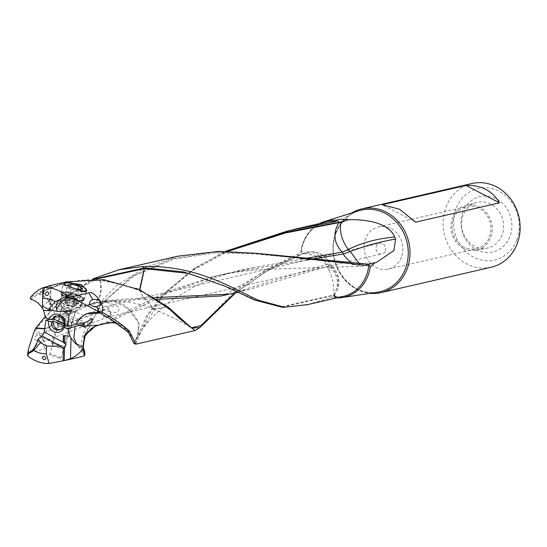 <?xml version="1.0" encoding="UTF-8"?>
<svg xmlns="http://www.w3.org/2000/svg" width="547" height="547" viewBox="0 0 547 547"><rect width="100%" height="100%" fill="white"/><g stroke="black" fill="none" stroke-linecap="round" stroke-linejoin="round"><path stroke-width="0.41" stroke-dasharray="2.73 2.05" d="M359.892 264.386L365.964 265.37L368.692 264.126M367.974 264.338L368.329 264.146M58.03 323.072A7.173 1.716 16 0 0 57.278 323.564A7.173 1.716 16 0 0 58.782 325.205A7.173 1.716 16 0 0 68.915 328.104A7.173 1.716 16 0 0 70.303 328.002A7.173 1.716 16 0 0 71.062 327.509A7.173 1.716 16 0 0 66.03 324.323A7.173 1.716 16 0 0 58.03 323.072M58.666 321.164A7.173 1.716 -164 0 1 58.214 320.282A7.173 1.716 -164 0 1 58.973 319.783A7.173 1.716 -164 0 1 66.966 321.034A7.173 1.716 -164 0 1 71.999 324.227A7.173 1.716 -164 0 1 71.247 324.72A7.173 1.716 -164 0 1 64.026 323.721M59.055 323.995A5.819 1.395 -164 0 1 65.544 325.007A5.819 1.395 -164 0 1 69.626 327.598A5.819 1.395 -164 0 1 69.018 327.995A5.819 1.395 -164 0 1 67.89 328.084A5.819 1.395 -164 0 1 59.664 325.725A5.819 1.395 -164 0 1 58.447 324.392A5.819 1.395 -164 0 1 59.055 323.995M60.3 358.435C60.156 356.794 56.833 355.461 50.338 354.435L49.75 354.914L60.3 358.435L60.854 358.094M501.989 235.224A23.446 20.889 77 0 1 487.233 248.126A23.446 20.889 77 0 1 474.481 246.177A23.446 20.889 -103 0 1 463.2 215.067A23.446 20.889 77 0 1 476.711 202.458A23.446 20.889 77 0 1 490.714 204.113A23.446 20.889 77 0 1 501.989 235.224M462.899 212.058A28.41 25.312 -103 0 0 476.567 249.76A28.41 25.312 -103 0 0 509.907 236.482A28.41 25.312 -103 0 0 496.238 198.787A28.41 25.312 -103 0 0 462.899 212.058M415.72 222.15L382.216 204.742M351.707 213.015A42.953 38.269 -103 0 0 335.954 232.277A42.953 38.269 -103 0 0 370.203 293.315M491.254 267.23A42.953 38.269 77 0 1 452.499 251.682A42.953 38.269 77 0 1 446.078 206.91A42.953 38.269 77 0 1 471.972 183.518M516.765 240.051A36.704 32.704 77 0 1 473.695 257.199A36.704 32.704 77 0 1 456.034 208.496A36.704 32.704 77 0 1 499.11 191.341A36.704 32.704 77 0 1 516.765 240.051M463.576 248.372A23.056 20.54 77 0 1 450.919 225.241A23.056 20.54 77 0 1 465.771 205.378A23.056 20.54 77 0 1 479.541 207.005A23.056 20.54 77 0 1 492.156 230.834A23.056 20.54 77 0 1 476.116 250.287A23.056 20.54 77 0 1 463.576 248.372M489.469 236.995A21.648 19.289 -103 0 0 486.235 214.431A21.648 19.289 -103 0 0 466.7 206.595A21.648 19.289 -103 0 0 453.654 218.383A21.648 19.289 -103 0 0 456.889 240.947A21.648 19.289 -103 0 0 476.416 248.782A21.648 19.289 -103 0 0 489.469 236.995M401.368 257.288A21.648 19.289 77 0 1 388.322 269.076A21.648 19.289 77 0 1 368.787 261.24A21.648 19.289 77 0 1 365.553 238.677A21.648 19.289 77 0 1 378.606 226.889A21.648 19.289 77 0 1 398.134 234.725A21.648 19.289 77 0 1 401.368 257.288M385.327 250.909A5.408 4.82 -103 0 0 384.514 245.268A5.408 4.82 -103 0 0 379.632 243.312A5.408 4.82 -103 0 0 376.37 246.259A5.408 4.82 -103 0 0 377.177 251.9A5.408 4.82 -103 0 0 382.059 253.856A5.408 4.82 -103 0 0 385.327 250.909M110.61 312.084A5.408 4.82 77 0 1 110.234 314.272A5.408 4.82 77 0 1 106.973 317.219A5.408 4.82 77 0 1 103.568 316.617L111.424 315.681L110.432 312.569C109.728 309.8 108.463 308.583 106.638 308.898L100.908 311.811A5.408 4.82 77 0 1 101.284 309.623A5.408 4.82 77 0 1 104.545 306.676A5.408 4.82 77 0 1 107.95 307.27L116.237 305.424L118.637 307.284C119.54 309.999 118.644 311.722 115.957 312.44L110.61 312.084L108.285 310.204L107.95 307.27M82.905 300.686A12.178 2.913 16 0 0 84.19 299.845A12.178 2.913 16 0 0 75.643 294.43A12.178 2.913 16 0 0 62.064 292.303A12.178 2.913 16 0 0 60.779 293.144A12.178 2.913 16 0 0 69.325 298.559A12.178 2.913 16 0 0 82.905 300.686M64.088 283.455L68.416 282.799M81.749 300.214A10.824 2.591 -164 0 1 69.674 298.327A10.824 2.591 -164 0 1 62.078 293.513A10.824 2.591 -164 0 1 63.22 292.768A10.824 2.591 -164 0 1 75.295 294.655A10.824 2.591 -164 0 1 82.891 299.476A10.824 2.591 -164 0 1 81.749 300.214M79.739 307.236A10.824 2.591 16 0 0 80.669 306.819A10.824 2.591 16 0 0 80.881 306.491A10.824 2.591 16 0 0 73.284 301.677A10.824 2.591 16 0 0 61.209 299.79A10.824 2.591 16 0 0 60.067 300.535A10.824 2.591 16 0 0 60.074 300.918A10.824 2.591 16 0 0 68.389 305.588A10.824 2.591 16 0 0 79.739 307.236M74.918 311.886A7.173 1.716 -164 0 1 67.404 310.792A7.173 1.716 -164 0 1 61.893 307.701A7.173 1.716 -164 0 1 61.893 307.448A7.173 1.716 -164 0 1 62.645 306.949A7.173 1.716 -164 0 1 70.645 308.2A7.173 1.716 -164 0 1 75.677 311.393A7.173 1.716 -164 0 1 75.541 311.605A7.173 1.716 -164 0 1 74.918 311.886M59.548 317.766A7.173 1.716 16 0 0 58.796 318.258A7.173 1.716 16 0 0 63.828 321.451A7.173 1.716 16 0 0 71.828 322.703A7.173 1.716 16 0 0 72.58 322.204A7.173 1.716 16 0 0 67.548 319.017A7.173 1.716 16 0 0 59.548 317.766M64.908 314.012L58.768 315.441L66.365 312.098L64.908 314.012L85.783 322.409M64.033 323.325L65.756 324.015A7.104 6.332 -103 0 0 61.92 316.241A7.104 6.332 -103 0 0 57.866 315.687A7.104 6.332 -103 0 0 56.984 315.968M63.965 324.426L65.756 324.015M30.338 299.168L38.994 293.807C44.622 296.242 49.066 300.235 52.327 305.794L55.24 316.18L45.688 317.691M55.24 316.18L58.768 315.441M331.53 266.704L330.121 264.345L327.715 264.057L328.884 265.883L331.53 266.704C331.571 270.232 330.511 270.997 328.344 269.021L327.578 267.004L330.108 264.392L329.738 263.538C326.21 257.295 321.513 253.528 315.633 252.229C312.433 251.114 307.988 251.654 302.313 253.849L301.807 254.116L301.062 252.399L300.823 252.741A38.146 33.989 77 0 1 303.229 242.793A38.146 33.989 77 0 1 326.224 222.014C312.146 226 303.77 236.058 301.096 252.201M334.272 295.216L337.513 289.554A20.294 20.294 0 0 0 331.147 266.033L332.863 267.791L338.484 278.102L337.513 289.554L334.826 294.286A20.294 7.309 -143.7 0 1 333.663 295.052L333.335 295.51L334.367 295.059L333.889 295.66L336.453 297.069L335.051 297.828A39.104 34.844 -103 0 0 336.692 297.903M330.108 264.392L330.046 264.112A20.294 20.294 0 0 1 331.42 266.368M281.903 307.182L333.335 295.51M333.171 295.558L335.578 297.732M334.196 295.154L333.889 295.66C334.333 285.91 332.487 277.028 328.344 269.021M66.365 312.098L69.606 309.917L70.378 310.477L62.878 317.684L87.684 305.766L82.501 306.258L68.936 295.202A20.294 2.701 -28.2 0 0 70.659 294.525L79.13 304.132L88.32 305.527L91.964 303.503L90.043 303.961L90.734 304.036L87.684 305.766A20.294 20.294 0 0 0 88.423 305.486M28.423 349.15L28.574 352.699L45.326 348.836C49.709 349.759 40.211 332.802 35.952 328.822L56.895 304.891L60.067 302.074L70.406 293.725L94.105 279.038M70.645 294.512L70.406 293.725M70.645 294.505L95.964 279.093M307.804 304.556L333.294 296.973L343.352 296.371A38.146 33.989 77 0 1 333.294 296.973L335.051 297.828M56.895 304.891L68.874 295.038M68.601 295.291L92.546 279.018M66.467 296.748L67.452 295.906M69.606 309.917L70.378 310.477L90.043 303.961M62.878 317.684L61.873 318.272L63.684 315.776L54.974 318.135A20.273 4.855 -164 0 1 54.905 318.149A20.273 4.855 -164 0 1 54.782 318.176L50.837 325.862L49.114 327.236L45.189 328.918M45.244 328.699L50.221 326.409L54.974 318.135M60.067 302.074L45.428 316.269M139.594 289.691L143.444 297.718L106.207 300.618L88.32 305.527M91.028 303.968L106.207 300.618M139.868 289.807L143.444 297.718M223.908 285.664L257.76 300.884L282.621 306.559L333.663 295.052C339.564 285.014 338.299 275.592 329.875 266.779L328.884 265.883M143.656 297.712L154.712 297.63M238.02 292.262L249.234 289.479L328.795 265.904M50.071 310.874L50.105 309.759M48.314 302.334A2.708 0.964 118.5 0 0 49.934 298.607L48.314 302.334L49.927 302.84L50.481 303.674L50.303 310.764M68.881 311.181L49.517 300.672L42.413 306.101L42.632 298.265M50.386 285.691L50.037 298.683L50.597 298.696L50.249 298.614L49.517 300.672M50.249 298.614L50.597 298.696L50.946 285.534M38.775 293.876L40.916 292.782C50.898 287.777 60.232 284.399 68.922 282.655C70.187 282.129 75.602 281.384 85.175 280.433L100.251 280.584L99.937 279.9L100.416 280.57C130.248 285.09 152.237 293.958 166.377 307.175L167.286 306.416M40.847 292.741L40.957 291.243L30.509 297.397M66.755 281.876L41.087 291.175L40.97 292.666C59.5 283.011 79.158 278.751 99.937 279.9M103.957 279.702L102.604 280.112L103.773 279.681M102.604 280.112L100.122 279.914M235.689 292.782L266.252 271.579L301.807 254.116M198.007 328.973L234.93 291.38L265.835 269.89L300.823 252.741M102.768 280.126L137.858 288.939M100.251 280.604L100.416 280.57C102.993 294.799 99.021 300.508 92.887 303.298L101.721 301.534L144.832 299.059L153.358 308.898L142.487 305.288C127.41 300.597 110.809 299.954 92.675 303.346A20.294 20.294 0 0 1 92.484 303.387M153.885 309.082L166.486 307.223A20.294 8.793 57.7 0 1 166.377 307.175L153.358 308.898A20.294 20.294 0 0 0 153.885 309.082L145.037 299.059M92.887 303.298L92.381 303.407L92.887 303.298M145.037 299.052L157.427 299.346M229.316 294.101L327.715 264.057L315.571 252.885L303.893 253.111L301.896 254.075M143.998 297.698L144.661 299.065M143.888 297.705L144.565 299.072M100.251 280.59C102.788 304.645 92.402 302.498 92.805 303.312L92.381 303.407M30.461 299.195L38.919 293.91C44.765 296.481 49.237 300.44 52.327 305.794M50.256 304.241L63.192 311.264M100.908 311.811L102.686 313.814L103.568 316.617M41.551 342.012L34.946 339.632C34.037 337.814 34.967 336.296 37.722 335.085C40.04 334.709 41.654 335.831 42.557 338.436L43.056 341.718L41.551 342.012L45.326 348.836M35.534 328.48L34.933 330.039L37.586 335.133L105.38 309.294M35.323 329.369L35.952 328.822M34.933 330.039L33.955 331.838M60.143 329.663A7.104 6.332 -103 0 0 61.052 329.533A7.104 6.332 -103 0 0 65.182 326.033M81.906 323.099L63.684 315.776M50.146 319.263L54.782 318.176M66.03 343.94A2.708 0.964 -61.5 0 1 64.649 347.612M64.881 335.749L63.343 335.612M64.888 335.564L70.043 336.179M177.932 256.181L145.358 267.387L116.402 285.828L100.607 301.889C86.2 322.224 79.903 338.306 81.722 350.142L83.308 349.629L81.729 350.203L84.047 355.912M83.308 349.629L83.219 347.625M84.532 336.843L100.689 304.385L133.7 276.078L174.008 259.08L215.456 252.851L253.576 253.835L367.748 264.406A20.294 8.957 61.8 0 0 367.885 264.392M256.447 253.343L213.925 252.071L172.155 258.717L132.415 276.037L100.689 304.385M101.557 324.46L129.762 310.306L129.297 309.691C120.949 300.713 111.773 298.71 101.763 303.674L85.578 332.952L84.47 337M83.13 347.427L83.226 349.745M91.253 328.446A20.294 20.294 0 0 1 95.376 326.203L98.966 325.13M83.308 349.683L83.39 350.429M129.762 310.306L129.4 309.527L113.632 300.891L101.824 303.585A20.294 8.793 -122.3 0 0 101.763 303.674L100.6 304.494M84.949 354.75L84.45 354.49L83.397 350.483M76.785 344.514L78.351 346.395L84.265 350.415L78.071 346.148L76.676 344.432M84.306 350.388L82.953 347.29M41.914 335.913L35.897 345.964A20.294 20.294 0 0 1 28.943 353.677M44.259 331.995L63.308 342.313M32.403 350.306L35.876 345.95L37.305 341.622M27.603 354.059L28.314 355.755L28.574 352.699M28.191 356.343L28.314 355.755M352.521 264.358L361.546 266.259L368.22 264.153M133.967 343.482L137.365 337.478L138.904 323.099L133.933 314.73L130.432 311.811L130.767 311.646L129.536 310.409M115.171 322.238L126.754 329.766L135.136 341.629L136.087 339.386M135.806 344.166L147.916 315.544L166.561 291.51L193.563 269.015L225.432 251.312M130.767 311.646L169.091 292.467L216.79 275.927L252.632 267.668C231.949 271.476 212.113 278.013 193.125 287.291L172.449 299.742C154.979 313.171 143.307 325.711 137.441 337.362L135.499 340.111L146.999 315.113L164.394 292.994L197.091 266.717L226.335 251.319M127.69 331.202A20.294 20.294 0 0 0 115.889 322.333L127.465 331.632M109.735 318.634L116.285 322.463L114.986 322.108M106.07 323.298L130.432 311.811M252.632 267.668L300.563 259.244M137.119 337.896A20.294 20.294 0 0 0 137.434 337.362L139.259 324.029L130.583 311.728M136.073 339.4L163.396 295.148L192.633 270.485L227.928 251.346M129.919 310.224L168.12 291.277L212.619 276.768L229.022 272.987L306.382 260.112M130.842 311.612L129.625 310.368M98.918 325.144L98.063 325.335M83.233 349.772L84.32 354.34L84.416 350.962M319.564 223.552A39.104 34.844 -103 0 0 303.229 242.198A39.104 34.844 -103 0 0 300.946 250.998L301.089 252.249M302.17 253.965L304.556 253.391L300.946 250.998M301.698 254.157L266.498 271.271L234.93 292.953M191.252 327.824L166.479 307.229L167.368 306.484M304.542 253.377L321.068 257.104L327.578 267.004M77.79 289.233L75.937 295.695L68.423 293.766L70.419 286.785M68.423 293.766L64.963 294.566L69.031 297.288L76.546 299.216L80.006 298.423L82.747 288.823M80.006 298.423L75.937 295.695M76.546 299.216L79.294 289.623M69.031 297.288L71.78 287.695L71.096 287.237M72.895 287.982L71.78 287.695M64.963 294.566L67.712 284.966M77.599 295.318A11.555 2.769 -164 0 1 83.062 300.235A11.555 2.769 -164 0 1 82.371 300.467A11.555 2.769 -164 0 1 67.377 297.671A11.555 2.769 -164 0 1 61.531 294.067A11.555 2.769 -164 0 1 62.597 292.515A11.555 2.769 -164 0 1 77.599 295.318M82.98 300.153A12.096 2.899 -164 0 1 67.281 297.219A12.096 2.899 -164 0 1 61.161 293.452A12.096 2.899 -164 0 1 61.004 292.659A12.096 2.899 -164 0 1 62.276 291.825A12.096 2.899 -164 0 1 77.982 294.758A12.096 2.899 -164 0 1 84.259 299.318A12.096 2.899 -164 0 1 83.698 299.9A12.096 2.899 -164 0 1 82.98 300.153M86.549 289.944A12.096 2.899 16 0 0 80.436 286.17A12.096 2.899 16 0 0 64.737 283.243A12.096 2.899 16 0 0 64.02 283.49M63.479 284.009A12.096 2.899 16 0 0 63.459 284.071A12.096 2.899 16 0 0 69.736 288.631A12.096 2.899 16 0 0 83.862 291.736M64.334 284.549A11.555 2.769 16 0 0 70.119 288.071A11.555 2.769 16 0 0 79.924 290.758M75.014 302.874A10.55 2.53 -164 0 1 80.491 306.853A10.55 2.53 -164 0 1 80.293 307.175A10.55 2.53 -164 0 1 65.681 305.028A10.55 2.53 -164 0 1 60.211 301.424A10.55 2.53 -164 0 1 60.204 301.048A10.55 2.53 -164 0 1 75.014 302.874M75.274 297.773A2.462 0.588 16 0 0 75.219 297.848A2.462 0.588 16 0 0 77.086 298.983L77.886 299.476L77.175 299.517A2.462 0.588 16 0 0 75.787 299.448A2.462 0.588 16 0 0 75.527 299.619A2.462 0.588 16 0 0 75.636 299.872L73.975 299.701A2.462 0.588 16 0 0 70.618 298.84L68.86 298.136A2.462 0.588 16 0 0 68.908 298.06A2.462 0.588 16 0 0 67.049 296.918L66.249 296.426L66.96 296.385A2.462 0.588 16 0 0 68.348 296.46A2.462 0.588 16 0 0 68.607 296.289A2.462 0.588 16 0 0 68.498 296.03L70.16 296.2A2.462 0.588 16 0 0 73.517 297.062L75.295 297.739L73.469 304.064L76.026 305.65L75.377 305.814L77.175 299.517M75.219 297.848L73.387 304.241L73.004 303.4L68.361 302.498L70.16 296.2M66.864 304.371L69.742 306.067L73.831 306.17L67.062 304.433L64.614 302.457L65.155 302.682L66.96 296.385M66.447 303.1L66.7 302.327L66.447 303.1L65.155 302.682M66.816 301.951L66.7 302.327L66.816 301.951L68.361 302.498M66.878 304.344L68.86 298.136M75.377 305.814L73.647 306.135M75.636 299.872L73.824 306.163M67.397 299.031A10.55 2.53 16 0 0 82.214 300.857A10.55 2.53 16 0 0 76.737 296.877A10.55 2.53 16 0 0 61.92 295.052A10.55 2.53 16 0 0 67.397 299.031M61.319 345.246A6.762 1.62 -164 0 1 64.826 347.796A6.762 1.62 -164 0 1 55.336 346.627A6.762 1.62 -164 0 1 51.821 344.077A6.762 1.62 -164 0 1 61.319 345.246M377.58 292.207A41.873 37.312 77 0 1 341.485 275.428A41.873 37.312 77 0 1 336.056 232.919A41.873 37.312 77 0 1 358.825 210.786C348.323 214.294 340.802 221.624 336.248 232.776C323.845 260.905 349.984 298.04 377.58 292.207M49.927 302.84L49.743 309.677M101.619 303.188L100.6 301.889M135.376 340.494L136.75 341.752M65.674 310.238A7.125 1.709 -164 0 1 65.613 310.217A7.125 1.709 -164 0 1 61.914 307.783A7.125 1.709 -164 0 1 64.949 306.99A7.125 1.709 -164 0 1 71.855 308.74A7.125 1.709 -164 0 1 71.917 308.761A7.125 1.709 -164 0 1 75.479 311.667A7.125 1.709 -164 0 1 65.674 310.238M75.281 305.281L77.086 298.983M71.712 303.359L73.517 297.062M65.243 303.216L67.049 296.918M66.7 302.327L68.498 296.03M72.17 305.999L73.975 299.701M68.813 305.137L70.618 298.84M71.397 310.06A6.762 1.62 16 0 0 71.336 310.04A6.762 1.62 16 0 0 61.9 308.891A6.762 1.62 16 0 0 65.408 311.441A6.762 1.62 16 0 0 65.469 311.462A6.762 1.62 16 0 0 74.905 312.617A6.762 1.62 16 0 0 71.397 310.06M57.278 323.564L58.214 320.282M60.895 358.107L69.626 327.598M49.709 354.9L58.447 324.392M67.89 328.084L68.915 328.104M59.664 325.725L58.782 325.205M71.062 327.509L71.999 324.227M465.771 205.378L476.711 202.458M476.116 250.287L487.233 248.126M388.322 269.076L476.416 248.782M378.606 226.889L466.7 206.595M106.973 317.219L382.059 253.856M84.19 299.845L86.857 290.539M60.779 293.144L63.445 283.838M80.881 306.491L82.891 299.476M60.067 300.535L62.078 293.513M58.796 318.258L61.893 307.448M61.893 307.701L60.074 300.918M75.541 311.605L80.669 306.819M72.58 322.204L75.677 311.393M56.074 316.104L57.866 315.687M336.487 297.035L334.367 295.045M62.604 317.841L50.228 326.409A20.294 20.294 0 0 1 49.107 327.222M249.234 289.479C239.025 291.148 240.304 291.968 223.026 285.281M50.625 298.689L50.98 285.541M200.038 327.455L199.587 327.783M135.964 288.16L139.765 289.801M229.761 293.985L228.981 294.163M101.721 301.527L95.082 302.908M87.759 304.604L92.58 303.366M50.502 298.607L71.78 310.149M93.188 306.409L110.569 312.07M97.749 299.359L116.251 305.383M104.545 306.676L379.632 243.312M43.056 341.731L111.417 315.681M59.261 329.944L61.052 329.533M84.641 336.371L84.176 337.827M74.891 342.969L78.071 346.148A20.294 20.294 0 0 0 78.324 346.415M61.961 347.735L41.579 336.678M42.31 335.639L50.803 325.827M212.612 276.768C233.131 272.057 253.029 269.493 272.31 269.083L361.546 266.259A20.294 20.294 0 0 0 366.052 265.35M134.548 342.887L137.365 337.478M193.563 269.015L197.077 266.717M99.622 324.781A20.294 20.294 0 0 0 98.59 325.205M116.449 323.127L120.955 324.891L123.424 326.491L126.726 329.786M376.507 262.328L365.97 265.377M229.029 272.987L216.79 275.927M78.016 346.087L84.464 354.559M92.6 318.956L70.023 309.882M84.19 327.243L61.873 318.272M288.57 230.69L292.618 229.761M153.686 309.014C169.283 315.646 181.563 321.8 190.541 327.468L191.792 328.166M221.084 295.989C223.661 297.759 264.864 267.709 303.893 253.104A20.294 20.294 0 0 1 330.087 264.187M83.062 300.235L83.698 299.9M61.531 294.067L61.161 293.452M61.004 292.659L63.459 284.071M84.259 299.318L86.645 290.977M64.826 347.796L74.905 312.617L80.293 307.175M73.496 304.009L75.295 297.739M64.484 302.573L66.249 296.426M66.755 302.751L68.607 296.289M66.679 302.122L68.45 295.92M67.083 304.46L68.908 298.06M73.66 306.142L75.527 299.619M73.907 306.19L75.677 299.988M67.049 304.44L68.84 298.17M76.129 305.623L77.886 299.476M82.214 300.857L80.491 306.853M61.92 295.052L60.204 301.048M51.821 344.077L61.9 308.891L60.211 301.424"/><path stroke-width="0.82" d="M254.861 253.165L368.22 264.153L375.133 262.663L370.216 267.025L368.418 264.139M64.026 323.721A7.173 1.716 -164 0 1 58.666 321.164M84.559 324.166L78.392 325.581L83.958 325.889L84.559 324.166M499.507 202.855L415.72 222.15L399.426 209.193L382.216 204.742L466.003 185.447C481.162 184.913 492.327 190.718 499.507 202.855L466.003 185.447M370.203 293.315A42.953 38.269 -103 0 0 381.129 292.597A42.953 38.269 -103 0 0 407.023 269.206A42.953 38.269 -103 0 0 400.609 224.434A42.953 38.269 -103 0 0 361.847 208.886A42.953 38.269 -103 0 0 351.707 213.015M361.847 208.886L471.972 183.518A42.953 38.269 77 0 1 510.734 199.067A42.953 38.269 77 0 1 517.147 243.839A42.953 38.269 77 0 1 491.254 267.23L381.129 292.597M99.308 311.653L100.361 311.988L99.923 312.925L96.785 310.662L99.308 311.653L96.525 306.607L92.71 306.265L89.92 304.221C88.97 302.47 89.893 300.953 92.689 299.674L97.749 299.359L100.231 301.288C101.298 303.858 100.067 305.629 96.525 306.607M68.416 282.799L81.346 284.549L86.85 290.539L85.482 291.688L72.402 287.777L63.445 283.838L64.088 283.455M56.984 315.968A7.104 6.332 -103 0 0 53.743 319.181L64.033 323.325M53.743 319.181L51.944 319.598A7.104 6.332 77 0 1 56.074 316.104A7.104 6.332 77 0 1 60.122 316.651A7.104 6.332 77 0 1 63.965 324.426L64.874 325.403L67.452 326.436L75.773 324.364A20.273 4.855 16 0 1 75.889 324.337A20.273 4.855 16 0 1 75.965 324.316L85.783 322.409L92.074 318.942C93.496 319.277 91.705 321.609 86.706 325.957L98.809 325.15L100.32 324.569L98.809 325.15M50.105 309.759L50.071 310.874L43.411 310.279L45.688 317.691L49.121 319.065A9.265 8.26 77 0 1 59.185 314.593A9.265 8.26 77 0 1 64.874 325.403M49.121 319.065L51.944 319.598M94.105 279.038L145.085 267.839L144.292 268.639L139.594 289.691M95.964 279.093L144.435 268.659L139.868 289.807M92.546 279.018L118.685 269.828L142.507 266.539C198.889 264.57 236.967 291.141 258.868 300.351L284.515 307.264L307.804 304.556M224.728 286.026L188.332 273.397L144.435 268.652L145.256 267.832L184.038 271.989L224.728 286.026L254.649 300.05L281.903 307.182L284.508 307.305M45.428 316.269L35.999 327.824L45.244 328.699M223.026 285.281L223.908 285.664M154.712 297.63L228.981 294.163L238.02 292.262M50.078 310.689L43.411 310.279M46.406 295.708C44.355 294.17 44.704 292.823 47.439 291.681C49.483 293.342 49.141 294.683 46.406 295.708M48.492 309.397L55.226 301.691A27.863 24.827 -103 0 0 42.618 298.354L42.413 306.101L48.492 309.397L57.476 311.434L68.881 311.181L71.76 310.183L69.237 314.539L67.452 326.436M75.534 299.51L66.796 296.809L66.529 295.011L72.17 296.713L76.306 299.886L68.895 297.308C63.582 299.585 59.493 303.599 56.635 309.349L57.476 311.434M56.635 309.349A11.706 8.902 -20 0 1 60.122 299.455L55.226 301.691M66.796 296.809L65.599 296.72L60.122 299.455M65.599 296.72L65.305 294.737A38.146 33.989 -103 0 0 44.369 287.592L42.618 298.354M42.632 298.265L42.919 287.784L50.946 285.534L44.369 287.592M50.386 285.691L50.946 285.534M42.919 287.784A38.146 33.989 -103 0 0 30.509 297.397L30.461 299.195C35.309 300.296 39.275 303.339 42.365 308.323L42.42 306.101M42.365 308.323L43.569 310.265M135.813 344.172L195.06 330.525L179.525 318.621L168.996 308.638L139.765 289.801L103.773 279.681L66.755 281.876M168.996 308.638L168.332 307.257L191.792 328.159L200.045 327.462L235.689 292.782M195.06 330.518L200.038 327.455M137.858 288.939L168.332 307.257M157.427 299.346L221.077 295.989L229.316 294.101M63.192 311.264L69.237 314.539M76.306 299.886L96.785 310.662M99.923 312.925L96.128 310.265M100.046 313.069L86.132 313.828L79.554 318.525L75.773 324.364M69.031 297.274L68.895 297.308A20.294 9.128 68.3 0 0 68.587 297.144M65.305 294.737L66.529 295.011M72.17 296.713L88.922 292.85C93.181 289.937 106.446 306.026 101.838 312.05C113.243 318.47 122.145 324.576 128.545 330.367L129.078 330.826L127.472 331.639L128.709 333.02L133.967 343.482M100.361 311.988L101.838 312.05M35.699 328.221L33.832 332.419L35.999 327.824M35.787 328.255L45.189 328.918M76.676 344.432L73.859 337.752L75.103 326.415L67.725 328.802L64.3 327.421L63.384 326.45L65.182 326.033L53.162 321.205A7.104 6.332 -103 0 0 57.004 328.979A7.104 6.332 -103 0 0 60.143 329.663M63.384 326.45A7.104 6.332 77 0 1 59.261 329.944A7.104 6.332 77 0 1 55.206 329.397A7.104 6.332 77 0 1 51.37 321.615L53.162 321.205M64.3 327.421A9.265 8.26 77 0 1 54.228 331.892A9.265 8.26 77 0 1 48.539 321.089L45.962 320.05L50.146 319.263M51.37 321.615L48.539 321.089M75.103 326.415L78.392 325.581M84.566 324.166L81.906 323.099M84.3 350.388L83.076 347.318L74.898 342.962L71.055 338.162L70.501 358.702L64.211 360.617L64.56 347.536L66.03 343.94L64.676 343.372L64.881 335.749M43.692 356.152C46.317 357.56 46.55 358.77 44.382 359.782C41.77 358.251 41.538 357.041 43.692 356.152M33.675 350.442A27.863 24.827 -103 0 0 46.283 353.779L46.488 346.039L40.41 342.737L33.675 350.442L27.35 354.483L28.191 356.343A38.146 33.989 -103 0 0 49.127 363.481L46.283 353.779M64.56 347.536L62.686 347.988L61.278 346.422L41.914 335.913L38.119 339.161L40.41 342.737M61.278 346.422L46.488 346.039M30.611 352.254A11.706 4.479 121.3 0 0 37.305 341.622L38.119 339.161M63.431 347.653L63.069 360.815L49.127 363.481M62.686 347.988L62.194 347.885M64.211 360.617L63.069 360.815M45.962 320.05L44.177 331.947L63.561 342.49L63.165 342.251L63.343 335.612L70.043 336.179L71.055 338.162M63.746 335.653L63.561 342.49L64.676 343.372M70.501 358.702A38.146 33.989 -103 0 0 82.905 349.089L83.076 347.318M83.219 347.625L84.532 336.843M95.369 326.21L85.428 334.812L82.795 347.256L84.464 336.699L91.267 328.46L96.887 325.67L106.07 323.298L110.138 322.573L116.449 323.127M84.47 337L83.13 347.427M84.047 355.912L84.006 352.624L84.511 351.044L84.949 354.75M84.006 352.624L82.905 349.089M84.32 350.429L83.999 352.583M76.785 344.514L73.859 337.752M70.009 336.207L67.725 328.802M42.31 335.639L44.259 331.995M28.43 349.15L27.938 353L32.403 350.306M28.663 348.548L33.832 332.419M27.35 354.483L27.603 354.059M27.61 354.059L27.938 353A20.294 9.128 -111.7 0 1 27.794 353.266M27.822 353.034L28.423 349.15M118.685 269.821L177.932 256.174L218.875 251.34L256.447 253.343L368.753 265.651A38.146 33.989 77 0 1 366.346 275.592A38.146 33.989 77 0 1 343.352 296.371L305.691 305.041M369.17 265.835L368.753 265.651M359.892 264.386L350.258 251.511L343.468 253.958L344.343 255.873L352.521 264.358M226.335 251.319L286.423 232.167L341.738 221.767L348.931 219.675C343.304 219.067 339.249 219.183 336.774 220.017L336.111 220.195A39.104 34.844 -103 0 0 324.501 221.528A39.104 34.844 -103 0 0 319.564 223.552M339.017 222.226L336.774 220.017M225.432 251.312L288.563 230.677L336.282 221.412L336.111 220.195M127.93 332.056L129.502 331.338L135.806 344.166M129.078 330.826L129.502 331.338M114.986 322.108L100.921 324.166A20.294 8.807 58 0 0 100.839 324.186M115.171 322.238L100.921 324.166M99.732 324.74L100.122 324.617M100.32 324.569L103.007 324.084M227.928 251.346L285.213 233.015L338.908 222.643C332.925 232.701 333.718 242.232 341.294 251.237L342.272 252.14L300.563 259.244M341.738 221.767L340.938 222.677A20.294 7.309 36.3 0 0 338.908 222.643L339.263 222.178M344.425 221.207L340.938 222.677C339.379 230.95 341.492 239.449 347.283 248.16L348.289 249.459L348.733 249.22C362.668 242.478 378.004 238.417 394.749 237.036C392.308 230.923 382.866 219.231 348.931 219.675M343.461 253.958L342.367 252.119L348.289 249.459M349.93 251.634L348.733 249.22M394.749 237.036L395.597 239.039C379.939 241.781 364.828 245.931 350.258 251.511M375.133 262.663L376.507 262.334L393.936 250.533L395.597 239.039M306.382 260.112L343.475 253.958M96.887 325.67L98.063 325.335M83.958 325.889L84.553 327.188L86.706 325.957M84.101 327.181L84.553 327.188M92.6 318.956L92.074 318.942M127.465 331.632L109.728 318.634L100.6 313.322C90.077 310.525 81.865 314.19 75.965 324.316M100.135 313.103L100.6 313.322M234.93 292.953L200.988 325.533L191.252 327.824M336.692 297.903A39.104 34.844 -103 0 0 342.012 297.561A39.104 34.844 -103 0 0 367.933 275.818A39.104 34.844 -103 0 0 370.216 267.025M70.419 286.785L71.172 284.173L78.686 286.102L77.79 289.233M78.686 286.102L82.747 288.823L79.294 289.623L72.895 287.982M71.096 287.237L67.712 284.966L71.172 284.173M79.924 290.758A11.555 2.769 16 0 0 85.12 290.874A11.555 2.769 16 0 0 86.187 289.322A11.555 2.769 16 0 0 80.341 285.719A11.555 2.769 16 0 0 65.339 282.922A11.555 2.769 16 0 0 64.655 283.161L64.02 283.49A12.096 2.899 16 0 0 63.479 284.009M83.862 291.736A12.096 2.899 16 0 0 85.441 291.565A12.096 2.899 16 0 0 86.713 290.731A12.096 2.899 16 0 0 86.549 289.944L86.187 289.322M64.655 283.161A11.555 2.769 16 0 0 64.334 284.549M324.501 221.528L358.825 210.786A41.873 37.312 77 0 1 398.223 224.167A41.873 37.312 77 0 1 405.341 268.926A41.873 37.312 77 0 1 377.58 292.207L342.012 297.561M142.507 266.539L143.519 267.88M49.743 309.677L49.715 310.655M88.922 292.85L92.689 299.674M292.618 229.761L326.224 222.014A38.146 33.989 77 0 1 336.282 221.412M48.594 285.965L66.741 281.787M92.71 306.252L93.188 306.409M84.176 337.82L84.176 337.827C83.062 336.145 86.802 332.268 95.404 326.19M84.963 354.832L84.06 355.994M65.722 360.316L83.869 356.138M135.711 344.166L133.96 343.489"/></g></svg>
